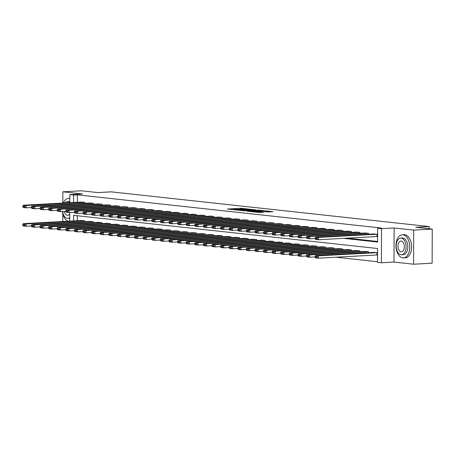 <?xml version="1.0" encoding="UTF-8"?>
<svg xmlns="http://www.w3.org/2000/svg" width="455" height="455" viewBox="0 0 455 455"><rect width="100%" height="100%" fill="white"/><g stroke="black" fill="none" stroke-linecap="round" stroke-linejoin="round"><path stroke-width="0.68" d="M247.748 208.993L240.86 208.276L227.375 209.05L234.188 209.732L233.005 209.448L234.177 209.266L240.968 209.363L239.785 209.072L242.049 208.834L247.748 208.993M267.745 211.933L273.063 211.694L266.499 210.955L251.746 211.712L259.577 212.468L264.207 212.127L254.129 211.763L263.746 211.143L267.62 211.308L264.833 211.592L267.745 211.933M432.25 229.087L432.131 263.195L413.567 264.213L413.686 230.105L432.25 229.087L415.83 227.295L429.19 226.567L111.213 191.851L97.848 192.579L81.428 190.787L62.864 191.805L82.429 193.938L69.808 194.632L73.665 195.053L77.378 194.848L381.358 228.035L377.644 228.239L381.5 228.66L381.387 262.768L377.525 262.347L377.576 248.521L73.596 215.334L73.574 220.902M413.686 230.105L394.127 227.972L381.5 228.66M255.869 209.914L248.407 209.101L234.922 209.874L242.754 210.631L255.869 209.914M258.087 210.039L264.651 210.779L251.166 211.552L246.985 211.188L253.037 210.784L251.046 210.546L243.226 210.784L258.087 210.227M62.864 191.805L62.83 203.061M62.79 213.822L62.762 221.494M429.184 228.757L429.19 226.567M77.378 194.848L77.35 202.265M347.33 238.153L377.599 241.457M81.542 202.037L84.852 202.35L84.846 203.266M90.141 202.975L93.446 203.288L93.446 204.204M98.735 203.914L102.045 204.227L102.039 205.142M107.334 204.852L110.639 205.165L110.639 206.081M115.928 205.791L119.238 206.104L119.233 207.019M124.528 206.729L127.832 207.042L127.832 207.958M133.127 207.668L136.432 207.981L136.426 208.896M141.721 208.606L145.026 208.919L145.026 209.835M150.321 209.545L153.625 209.857L153.619 210.773M158.914 210.483L162.225 210.796L162.219 211.712M167.514 211.421L170.818 211.734L170.818 212.65M176.108 212.36L179.418 212.673L179.412 213.588M184.707 213.298L188.012 213.611L188.012 214.527M193.301 214.237L196.611 214.55L196.606 215.465M201.901 215.175L205.205 215.494L205.205 216.404M210.5 216.114L213.804 216.432L213.799 217.342M219.094 217.052L222.398 217.371L222.398 218.281M227.693 217.99L230.998 218.309L230.992 219.219M236.287 218.929L239.597 219.247L239.592 220.157M244.887 219.867L248.191 220.186L248.191 221.096M253.481 220.806L256.791 221.124L256.785 222.034M262.08 221.744L265.384 222.063L265.384 222.973M270.674 222.683L273.984 223.001L273.978 223.911M279.273 223.621L282.578 223.94L282.578 224.85M287.867 224.56L291.177 224.878L291.172 225.788M296.467 225.498L299.771 225.816L299.771 226.726M305.066 226.436L308.371 226.755L308.365 227.665M313.66 227.375L316.97 227.693L316.964 228.603M322.259 228.313L325.564 228.632L325.564 229.542M330.853 229.252L334.163 229.57L334.158 230.48M339.453 230.19L342.757 230.509L342.757 231.419M348.047 231.129L351.357 231.447L351.351 232.357M356.646 232.067L359.95 232.386L359.95 233.296M365.24 233.005L368.55 233.324L368.544 234.234M376.865 236.537L377.144 234.262L373.839 233.944M336.017 257.206L377.531 261.739M77.304 215.738L77.287 220.698M81.479 220.47L84.784 220.789L84.784 221.699M90.073 221.409L93.383 221.727L93.377 222.637M98.672 222.347L101.977 222.666L101.977 223.576M107.272 223.286L110.576 223.604L110.571 224.514M115.866 224.224L119.176 224.542L119.17 225.452M124.465 225.162L127.77 225.481L127.764 226.391M133.059 226.101L136.369 226.419L136.363 227.329M141.659 227.039L144.963 227.358L144.963 228.268M150.252 227.978L153.562 228.296L153.557 229.206M158.852 228.916L162.156 229.235L162.156 230.145M167.446 229.855L170.756 230.173L170.75 231.083M176.045 230.793L179.35 231.112L179.35 232.022M184.645 231.731L187.949 232.05L187.943 232.96M193.238 232.67L196.543 232.988L196.543 233.898M201.838 233.608L205.142 233.927L205.137 234.837M210.432 234.547L213.742 234.865L213.736 235.775M219.031 235.485L222.336 235.804L222.336 236.714M227.625 236.424L230.935 236.742L230.93 237.652M236.225 237.368L239.529 237.681L239.529 238.596M244.818 238.306L248.129 238.619L248.123 239.535M253.418 239.245L256.722 239.557L256.722 240.473M262.017 240.183L265.322 240.496L265.316 241.412M270.611 241.122L273.916 241.434L273.916 242.35M279.211 242.06L282.515 242.373L282.51 243.288M287.805 242.998L291.115 243.311L291.109 244.227M296.404 243.937L299.709 244.25L299.709 245.165M304.998 244.875L308.308 245.188L308.302 246.104M313.597 245.814L316.902 246.127L316.902 247.042M322.191 246.752L325.501 247.065L325.496 247.981M330.791 247.691L334.095 248.003L334.095 248.919M339.385 248.629L342.695 248.942L342.689 249.858M347.984 249.567L351.288 249.88L351.288 250.796M356.584 250.506L359.888 250.819L359.882 251.734M365.177 251.444L368.487 251.757L368.482 252.673M376.797 254.971L377.081 252.696L373.777 252.383M394.127 227.972L394.007 262.074L413.567 264.213M394.007 262.074L381.387 262.768M343.622 238.357L377.599 242.066L377.644 228.239M73.665 195.053L73.642 202.469M69.717 221.113L69.746 212.485M69.78 202.68L69.808 194.632M239.785 209.255L239.415 209.277M233.005 209.63L232.636 209.647M250.978 210.182L250.603 210.142M249.249 209.237L236.589 209.897L241.565 210.073L249.437 209.641L250.608 209.465L249.249 209.237M258.19 210.54L251.888 210.449L258.19 210.54L258.19 211.165M84.511 220.755L26.06 223.957L23.307 223.655L81.752 220.453M24.684 224.656L26.06 223.957L26.054 226.26L23.302 225.959L22.75 225.367L24.678 225.578L24.684 224.656L22.756 224.446L22.75 225.367M31.349 225.97L26.054 226.26L24.678 225.578M23.307 223.655L22.756 224.446M84.573 202.321L26.128 205.524L26.117 207.827L31.412 207.537M81.82 202.02L23.37 205.222L26.128 205.524L24.746 206.223L22.818 206.013L22.813 206.934L24.741 207.144L24.746 206.223M24.741 207.144L26.117 207.827L23.364 207.525L22.813 206.934M22.818 206.013L23.37 205.222M69.797 198.505A11.557 6.87 -93.1 0 0 69.16 198.391A11.557 6.87 -93.1 0 0 68.489 198.369A11.557 6.87 -93.1 0 0 63.353 203.032M62.363 211.478A11.557 6.87 -93.1 0 0 68.085 221.204M69.513 202.691A8.321 4.948 -93.1 0 0 67.442 201.707A8.321 4.948 -93.1 0 0 66.959 201.696L68.665 201.605A8.321 4.948 86.9 0 1 69.149 201.616A8.321 4.948 86.9 0 1 69.786 201.753M66.959 201.696A8.321 4.948 -93.1 0 0 64.53 202.964M62.591 211.467A8.321 4.948 -93.1 0 0 67.385 218.303A8.321 4.948 -93.1 0 0 67.869 218.315A8.321 4.948 -93.1 0 0 69.729 217.575M64.377 211.37A5.363 3.185 -93.1 0 0 67.397 215.351A5.363 3.185 -93.1 0 0 67.71 215.363A5.363 3.185 -93.1 0 0 69.74 213.901M69.729 218.207A8.321 4.948 86.9 0 1 69.575 218.224L67.869 218.315M402.902 234.825A11.557 6.87 -93.1 0 0 402.226 234.808A11.557 6.87 -93.1 0 0 395.975 246.161A11.557 6.87 -93.1 0 0 402.817 257.871A11.557 6.87 -93.1 0 0 403.494 257.888A11.557 6.87 -93.1 0 0 409.745 246.536A11.557 6.87 -93.1 0 0 402.902 234.825M403.494 257.888L405.348 257.786A11.557 6.87 -93.1 0 0 411.599 246.434A11.557 6.87 -93.1 0 0 404.757 234.723A11.557 6.87 -93.1 0 0 404.085 234.706L402.226 234.808M400.696 238.13L402.402 238.039A8.321 4.948 86.9 0 1 402.891 238.05A8.321 4.948 86.9 0 1 407.816 246.485A8.321 4.948 86.9 0 1 403.312 254.658L401.606 254.749A8.321 4.948 -93.1 0 0 406.105 246.576A8.321 4.948 -93.1 0 0 401.179 238.147A8.321 4.948 -93.1 0 0 400.696 238.13A8.321 4.948 -93.1 0 0 396.197 246.309A8.321 4.948 -93.1 0 0 401.122 254.737A8.321 4.948 -93.1 0 0 401.606 254.749M401.134 251.786A5.363 3.185 -93.1 0 0 401.447 251.797A5.363 3.185 -93.1 0 0 404.347 246.53A5.363 3.185 -93.1 0 0 401.168 241.093A5.363 3.185 -93.1 0 0 400.861 241.087A5.363 3.185 -93.1 0 0 397.96 246.354A5.363 3.185 -93.1 0 0 401.134 251.786M432.193 244.671A11.278 6.706 86.9 0 1 432.187 247.008M93.104 221.693L34.66 224.895L31.907 224.594L90.352 221.392M33.278 225.595L34.66 224.895L34.654 227.199L31.895 226.897L31.349 226.306L33.278 226.516L33.278 225.595L31.349 225.384L31.349 226.306M39.943 226.908L34.654 227.199L33.278 226.516M31.907 224.594L31.349 225.384M101.704 222.631L43.259 225.834L40.501 225.532L98.945 222.33M41.877 226.533L43.259 225.834L43.248 228.137L40.495 227.836L39.943 227.244L41.871 227.454L41.877 226.533L39.949 226.323L39.943 227.244M48.543 227.847L43.248 228.137L41.871 227.454M40.501 225.532L39.949 226.323M93.173 203.26L34.722 206.462L34.716 208.765L40.012 208.475M90.414 202.958L31.969 206.161L34.722 206.462L33.346 207.161L31.412 206.951L31.412 207.872L33.34 208.083L33.346 207.161M33.34 208.083L34.716 208.765L31.958 208.464L31.412 207.872M31.412 206.951L31.969 206.161M101.766 204.198L43.322 207.4L43.316 209.704L48.605 209.414M99.014 203.897L40.563 207.099L43.322 207.4L41.94 208.1L40.012 207.889L40.006 208.811L41.94 209.021L41.94 208.1M41.94 209.021L43.316 209.704L40.558 209.402L40.006 208.811M40.012 207.889L40.563 207.099M110.303 223.57L51.853 226.772L49.1 226.471L107.545 223.268M50.471 227.472L51.853 226.772L51.847 229.075L49.089 228.774L48.543 228.182L50.471 228.393L50.471 227.472L48.543 227.261L48.543 228.182M57.137 228.785L51.847 229.075L50.471 228.393M49.1 226.471L48.543 227.261M118.897 224.508L60.452 227.71L57.694 227.409L116.144 224.213M59.07 228.41L60.452 227.71L60.441 230.014L57.688 229.712L57.137 229.121L59.065 229.331L59.07 228.41L57.142 228.2L57.137 229.121M65.736 229.724L60.441 230.014L59.065 229.331M57.694 227.409L57.142 228.2M127.497 225.447L69.046 228.649L66.293 228.347L124.738 225.151M67.664 229.348L69.046 228.649L69.041 230.952L66.282 230.657L65.736 230.059L67.664 230.27L67.664 229.348L65.736 229.138L65.736 230.059M74.336 230.662L69.041 230.952L67.664 230.27M66.293 228.347L65.736 229.138M110.366 205.137L51.916 208.339L51.91 210.642L57.205 210.352M107.607 204.835L49.163 208.037L51.916 208.339L50.539 209.038L48.611 208.828L48.605 209.749L50.533 209.96L50.539 209.038M50.533 209.96L51.91 210.642L49.157 210.341L48.605 209.749M48.611 208.828L49.163 208.037M118.96 206.075L60.515 209.277L60.509 211.581L65.799 211.291M116.207 205.774L57.762 208.976L60.515 209.277L59.133 209.977L57.205 209.766L57.205 210.688L59.133 210.898L59.133 209.977M59.133 210.898L60.509 211.581L57.751 211.279L57.205 210.688M57.205 209.766L57.762 208.976M127.559 207.014L69.114 210.216L69.103 212.519L74.398 212.229M124.801 206.712L66.356 209.914L69.114 210.216L67.732 210.915L65.804 210.705L65.799 211.626L67.727 211.837L67.732 210.915M67.727 211.837L69.103 212.519L66.35 212.218L65.799 211.626M65.804 210.705L66.356 209.914M136.09 226.385L77.646 229.587L74.887 229.286L133.338 226.089M76.264 230.287L77.646 229.587L77.634 231.891L74.882 231.595L74.33 230.998L76.258 231.208L76.264 230.287L74.336 230.076L74.33 230.998M82.929 231.601L77.634 231.891L76.258 231.208M74.887 229.286L74.336 230.076M136.153 207.952L77.708 211.154L77.703 213.458L82.992 213.167M133.4 207.651L74.956 210.853L77.708 211.154L76.326 211.854L74.398 211.643L74.398 212.565L76.326 212.775L76.326 211.854M76.326 212.775L77.703 213.458L74.944 213.156L74.398 212.565M74.398 211.643L74.956 210.853M144.69 227.324L86.24 230.526L83.487 230.224L141.932 227.028M84.863 231.225L86.24 230.526L86.234 232.829L83.475 232.533L82.929 231.936L84.857 232.147L84.863 231.225L82.929 231.015L82.929 231.936M91.529 232.539L86.234 232.829L84.857 232.147M83.487 230.224L82.929 231.015M144.753 208.89L86.308 212.093L86.296 214.396L91.591 214.106M142 208.589L83.549 211.791L86.308 212.093L84.926 212.792L82.998 212.582L82.992 213.503L84.92 213.713L84.926 212.792M84.92 213.713L86.296 214.396L83.544 214.095L82.992 213.503M82.998 212.582L83.549 211.791M153.284 228.268L94.839 231.464L92.081 231.163L150.531 227.966M93.457 232.164L94.839 231.464L94.833 233.768L92.075 233.472L91.523 232.875L93.457 233.085L93.457 232.164L91.529 231.953L91.523 232.875M100.123 233.483L94.833 233.768L93.457 233.085M92.081 231.163L91.529 231.953M153.352 209.829L94.902 213.031L94.896 215.334L100.185 215.044M150.594 209.527L92.149 212.73L94.902 213.031L93.52 213.731L91.591 213.52L91.591 214.441L93.52 214.652L93.52 213.731M93.52 214.652L94.896 215.334L92.138 215.033L91.591 214.441M91.591 213.52L92.149 212.73M161.883 229.206L103.433 232.403L100.68 232.101L159.125 228.905M102.056 233.102L103.433 232.403L103.427 234.712L100.674 234.41L100.123 233.813L102.051 234.024L102.056 233.102L100.128 232.892L100.123 233.813M108.722 234.422L103.427 234.712L102.051 234.024M100.68 232.101L100.128 232.892M161.946 210.767L103.501 213.969L103.49 216.273L108.785 215.983M159.193 210.466L100.743 213.668L103.501 213.969L102.119 214.669L100.191 214.459L100.185 215.38L102.113 215.59L102.119 214.669M102.113 215.59L103.49 216.273L100.737 215.971L100.185 215.38M100.191 214.459L100.743 213.668M170.477 230.145L112.032 233.341L109.28 233.04L167.724 229.843M110.65 234.041L112.032 233.341L112.027 235.65L109.268 235.349L108.722 234.752L110.65 234.962L110.65 234.041L108.722 233.83L108.722 234.752M117.316 235.36L112.027 235.65L110.65 234.962M109.28 233.04L108.722 233.83M170.545 211.706L112.095 214.908L112.089 217.211L117.384 216.921M167.787 211.404L109.342 214.606L112.095 214.908L110.719 215.607L108.785 215.397L108.785 216.318L110.713 216.529L110.719 215.607M110.713 216.529L112.089 217.211L109.331 216.91L108.785 216.318M108.785 215.397L109.342 214.606M179.077 231.083L120.632 234.28L117.873 233.978L176.318 230.782M119.25 234.979L120.632 234.28L120.621 236.589L117.868 236.287L117.316 235.69L119.244 235.9L119.25 234.979L117.322 234.769L117.316 235.69M125.916 236.299L120.621 236.589L119.244 235.9M117.873 233.978L117.322 234.769M179.139 212.644L120.694 215.846L120.683 218.15L125.978 217.86M176.386 212.343L117.936 215.545L120.694 215.846L119.312 216.546L117.384 216.335L117.379 217.257L119.312 217.467L119.312 216.546M119.312 217.467L120.683 218.15L117.93 217.848L117.379 217.257M117.384 216.335L117.936 215.545M187.67 232.022L129.226 235.218L126.473 234.922L184.918 231.72M127.844 235.917L129.226 235.218L129.22 237.527L126.462 237.226L125.916 236.628L127.844 236.839L127.844 235.917L125.916 235.707L125.916 236.628M134.509 237.237L129.22 237.527L127.844 236.839M126.473 234.922L125.916 235.707M187.739 213.583L129.288 216.785L129.283 219.088L134.578 218.798M184.98 213.281L126.535 216.483L129.288 216.785L127.912 217.484L125.984 217.274L125.978 218.195L127.906 218.406L127.912 217.484M127.906 218.406L129.283 219.088L126.53 218.787L125.978 218.195M125.984 217.274L126.535 216.483M196.27 232.96L137.825 236.156L135.067 235.861L193.517 232.659M136.443 236.856L137.825 236.156L137.814 238.465L135.061 238.164L134.509 237.567L136.437 237.777L136.443 236.856L134.515 236.645L134.509 237.567M143.109 238.175L137.814 238.465L136.437 237.777M135.067 235.861L134.515 236.645M196.332 214.521L137.888 217.723L137.882 220.027L143.171 219.737M193.58 214.22L135.135 217.422L137.888 217.723L136.506 218.423L134.578 218.212L134.572 219.134L136.506 219.344L136.506 218.423M136.506 219.344L137.882 220.027L135.124 219.725L134.572 219.134M134.578 218.212L135.135 217.422M204.869 233.898L146.419 237.095L143.666 236.799L202.111 233.597M145.037 237.794L146.419 237.095L146.413 239.404L143.655 239.102L143.109 238.505L145.037 238.716L145.037 237.794L143.109 237.584L143.109 238.505M151.703 239.114L146.413 239.404L145.037 238.716M143.666 236.799L143.109 237.584M204.932 215.46L146.487 218.662L146.476 220.965L151.771 220.675M202.174 215.158L143.729 218.36L146.487 218.662L145.105 219.361L143.177 219.151L143.171 220.072L145.1 220.283L145.105 219.361M145.1 220.283L146.476 220.965L143.723 220.664L143.171 220.072M143.177 219.151L143.729 218.36M213.463 234.837L155.018 238.033L152.26 237.737L210.71 234.535M153.636 238.733L155.018 238.033L155.007 240.342L152.254 240.041L151.703 239.444L153.631 239.654L153.636 238.733L151.708 238.522L151.703 239.444M160.302 240.052L155.007 240.342L153.631 239.654M152.26 237.737L151.708 238.522M213.526 216.398L155.081 219.6L155.075 221.904L160.365 221.613M210.773 216.097L152.328 219.299L155.081 219.6L153.699 220.3L151.771 220.089L151.771 221.011L153.699 221.221L153.699 220.3M153.699 221.221L155.075 221.904L152.317 221.602L151.771 221.011M151.771 220.089L152.328 219.299M222.063 235.775L163.612 238.977L160.86 238.676L219.304 235.474M162.236 239.671L163.612 238.977L163.607 241.281L160.848 240.979L160.302 240.382L162.23 240.598L162.236 239.671L160.302 239.461L160.302 240.382M168.902 240.991L163.607 241.281L162.23 240.598M160.86 238.676L160.302 239.461M222.125 217.336L163.681 220.538L163.669 222.842L168.964 222.552M219.373 217.035L160.922 220.237L163.681 220.538L162.298 221.238L160.37 221.028L160.365 221.949L162.293 222.159L162.298 221.238M162.293 222.159L163.669 222.842L160.916 222.54L160.365 221.949M160.37 221.028L160.922 220.237M230.657 236.714L172.212 239.916L169.453 239.614L227.904 236.412M170.83 240.61L172.212 239.916L172.2 242.219L169.448 241.918L168.896 241.326L170.83 241.537L170.83 240.61L168.902 240.399L168.896 241.326M177.495 241.929L172.2 242.219L170.83 241.537M169.453 239.614L168.902 240.399M230.725 218.275L172.274 221.477L172.269 223.78L177.558 223.49M227.966 217.973L169.522 221.175L172.274 221.477L170.892 222.176L168.964 221.966L168.964 222.887L170.892 223.098L170.892 222.176M170.892 223.098L172.269 223.78L169.51 223.479L168.964 222.887M168.964 221.966L169.522 221.175M239.256 237.652L180.806 240.854L178.053 240.553L236.498 237.351M179.429 241.548L180.806 240.854L180.8 243.158L178.047 242.856L177.495 242.265L179.424 242.475L179.429 241.548L177.501 241.338L177.495 242.265M186.095 242.868L180.8 243.158L179.424 242.475M178.053 240.553L177.501 241.338M239.319 219.213L180.874 222.415L180.862 224.719L186.158 224.429M236.566 218.912L178.115 222.114L180.874 222.415L179.492 223.115L177.564 222.905L177.558 223.826L179.486 224.036L179.492 223.115M179.486 224.036L180.862 224.719L178.11 224.417L177.558 223.826M177.564 222.905L178.115 222.114M247.85 238.591L189.405 241.793L186.652 241.491L245.097 238.289M188.023 242.492L189.405 241.793L189.399 244.096L186.641 243.795L186.089 243.203L188.023 243.414L188.023 242.492L186.095 242.276L186.089 243.203M194.689 243.806L189.399 244.096L188.023 243.414M186.652 241.491L186.095 242.276M247.918 220.152L189.468 223.354L189.462 225.657L194.757 225.367M245.16 219.85L186.715 223.052L189.468 223.354L188.091 224.053L186.158 223.843L186.158 224.764L188.086 224.975L188.091 224.053M188.086 224.975L189.462 225.657L186.704 225.356L186.158 224.764M186.158 223.843L186.715 223.052M256.449 239.529L198.005 242.731L195.246 242.43L253.691 239.228M196.623 243.431L198.005 242.731L197.993 245.035L195.24 244.733L194.689 244.142L196.617 244.352L196.623 243.431L194.694 243.22L194.689 244.142M203.288 244.744L197.993 245.035L196.617 244.352M195.246 242.43L194.694 243.22M256.512 221.09L198.067 224.292L198.056 226.596L203.351 226.306M253.759 220.789L195.309 223.991L198.067 224.292L196.685 224.992L194.757 224.781L194.751 225.703L196.679 225.913L196.685 224.992M196.679 225.913L198.056 226.596L195.303 226.294L194.751 225.703M194.757 224.781L195.309 223.991M265.043 240.468L206.598 243.67L203.846 243.368L262.29 240.166M205.216 244.369L206.598 243.67L206.593 245.973L203.834 245.672L203.288 245.08L205.216 245.29L205.216 244.369L203.288 244.159L203.288 245.08M211.882 245.683L206.593 245.973L205.216 245.29M203.846 243.368L203.288 244.159M265.111 222.029L206.661 225.231L206.655 227.534L211.95 227.244M262.353 221.733L203.908 224.929L206.661 225.231L205.285 225.93L203.351 225.72L203.351 226.641L205.279 226.852L205.285 225.93M205.279 226.852L206.655 227.534L203.903 227.233L203.351 226.641M203.351 225.72L203.908 224.929M273.643 241.406L215.198 244.608L212.439 244.307L270.89 241.105M213.816 245.308L215.198 244.608L215.187 246.911L212.434 246.61L211.882 246.018L213.81 246.229L213.816 245.308L211.888 245.097L211.882 246.018M220.482 246.621L215.187 246.911L213.81 246.229M212.439 244.307L211.888 245.097M273.705 222.967L215.261 226.169L215.255 228.473L220.544 228.182M270.952 222.671L212.502 225.868L215.261 226.169L213.878 226.869L211.95 226.658L211.945 227.58L213.878 227.79L213.878 226.869M213.878 227.79L215.255 228.473L212.496 228.177L211.945 227.58M211.95 226.658L212.502 225.868M282.242 242.344L223.792 245.546L221.039 245.245L279.484 242.043M222.41 246.246L223.792 245.546L223.786 247.85L221.028 247.548L220.482 246.957L222.41 247.167L222.41 246.246L220.482 246.036L220.482 246.957M229.075 247.56L223.786 247.85L222.41 247.167M221.039 245.245L220.482 246.036M282.305 223.905L223.86 227.108L223.849 229.411L229.144 229.121M279.546 223.61L221.102 226.806L223.86 227.108L222.478 227.807L220.55 227.597L220.544 228.518L222.472 228.728L222.478 227.807M222.472 228.728L223.849 229.411L221.096 229.115L220.544 228.518M220.55 227.597L221.102 226.806M290.836 243.283L232.391 246.485L229.633 246.183L288.083 242.981M231.009 247.184L232.391 246.485L232.38 248.788L229.627 248.487L229.075 247.895L231.004 248.106L231.009 247.184L229.081 246.974L229.075 247.895M237.675 248.498L232.38 248.788L231.004 248.106M229.633 246.183L229.081 246.974M290.899 224.844L232.454 228.046L232.448 230.349L237.737 230.059M288.146 224.548L229.701 227.745L232.454 228.046L231.072 228.746L229.144 228.535L229.144 229.456L231.072 229.667L231.072 228.746M231.072 229.667L232.448 230.349L229.69 230.054L229.144 229.456M229.144 228.535L229.701 227.745M299.435 244.221L240.985 247.423L238.232 247.122L296.677 243.92M239.609 248.123L240.985 247.423L240.979 249.727L238.221 249.425L237.675 248.834L239.603 249.044L239.609 248.123L237.675 247.912L237.675 248.834M246.274 249.437L240.979 249.727L239.603 249.044M238.232 247.122L237.675 247.912M299.498 225.788L241.053 228.984L241.042 231.288L246.337 231.004M296.745 225.487L238.295 228.683L241.053 228.984L239.671 229.684L237.743 229.474L237.737 230.395L239.666 230.605L239.671 229.684M239.666 230.605L241.042 231.288L238.289 230.992L237.737 230.395M237.743 229.474L238.295 228.683M308.029 245.16L249.585 248.362L246.826 248.06L305.277 244.858M248.202 249.061L249.585 248.362L249.573 250.665L246.82 250.364L246.269 249.772L248.197 249.983L248.202 249.061L246.274 248.851L246.269 249.772M254.868 250.375L249.573 250.665L248.197 249.983M246.826 248.06L246.274 248.851M308.098 226.726L249.647 229.923L249.641 232.232L254.931 231.942M305.339 226.425L246.894 229.621L249.647 229.923L248.265 230.622L246.337 230.412L246.337 231.333L248.265 231.544L248.265 230.622M248.265 231.544L249.641 232.232L246.883 231.931L246.337 231.333M246.337 230.412L246.894 229.621M316.629 246.098L258.178 249.3L255.426 248.999L313.87 245.797M256.802 250L258.178 249.3L258.173 251.604L255.42 251.302L254.868 250.711L256.796 250.921L256.802 250L254.868 249.789L254.868 250.711M263.468 251.314L258.173 251.604L256.796 250.921M255.426 248.999L254.868 249.789M316.691 227.665L258.247 230.861L258.235 233.17L263.53 232.88M313.939 227.363L255.488 230.56L258.247 230.861L256.865 231.561L254.936 231.35L254.931 232.272L256.859 232.482L256.865 231.561M256.859 232.482L258.235 233.17L255.482 232.869L254.931 232.272M254.936 231.35L255.488 230.56M325.223 247.037L266.778 250.239L264.019 249.937L322.47 246.735M265.396 250.938L266.778 250.239L266.772 252.542L264.014 252.241L263.462 251.649L265.396 251.86L265.396 250.938L263.468 250.728L263.462 251.649M272.062 252.252L266.772 252.542L265.396 251.86M264.019 249.937L263.468 250.728M325.291 228.603L266.84 231.8L266.835 234.109L272.13 233.819M322.532 228.302L264.088 231.498L266.84 231.8L265.458 232.499L263.53 232.289L263.53 233.21L265.458 233.421L265.458 232.499M265.458 233.421L266.835 234.109L264.076 233.807L263.53 233.21M263.53 232.289L264.088 231.498M333.822 247.975L275.377 251.177L272.619 250.876L331.064 247.674M273.995 251.877L275.377 251.177L275.366 253.481L272.613 253.179L272.062 252.588L273.99 252.798L273.995 251.877L272.067 251.666L272.062 252.588M280.661 253.19L275.366 253.481L273.99 252.798M272.619 250.876L272.067 251.666M333.885 229.542L275.44 232.738L275.429 235.047L280.724 234.757M331.132 229.24L272.681 232.442L275.44 232.738L274.058 233.438L272.13 233.227L272.124 234.149L274.052 234.359L274.058 233.438M274.052 234.359L275.429 235.047L272.676 234.746L272.124 234.149M272.13 233.227L272.681 232.442M342.416 248.913L283.971 252.115L281.218 251.814L339.663 248.612M282.589 252.815L283.971 252.115L283.965 254.419L281.207 254.118L280.661 253.526L282.589 253.736L282.589 252.815L280.661 252.605L280.661 253.526M289.255 254.129L283.965 254.419L282.589 253.736M281.218 251.814L280.661 252.605M342.484 230.48L284.034 233.677L284.028 235.986L289.323 235.696M339.726 230.179L281.281 233.381L284.034 233.677L282.657 234.376L280.724 234.166L280.724 235.087L282.652 235.298L282.657 234.376M282.652 235.298L284.028 235.986L281.275 235.684L280.724 235.087M280.724 234.166L281.281 233.381M351.015 249.852L292.571 253.054L289.812 252.752L348.263 249.55M291.189 253.754L292.571 253.054L292.559 255.357L289.807 255.056L289.255 254.464L291.183 254.675L291.189 253.754L289.261 253.543L289.255 254.464M297.854 255.067L292.559 255.357L291.183 254.675M289.812 252.752L289.261 253.543M351.078 231.419L292.633 234.615L292.628 236.924L297.917 236.634M348.325 231.117L289.875 234.319L292.633 234.615L291.251 235.315L289.323 235.104L289.317 236.026L291.251 236.236L291.251 235.315M291.251 236.236L292.628 236.924L289.869 236.623L289.317 236.026M289.323 235.104L289.875 234.319M359.615 250.79L301.164 253.992L298.412 253.691L356.857 250.489M299.782 254.692L301.164 253.992L301.159 256.296L298.4 255.994L297.854 255.403L299.782 255.613L299.782 254.692L297.854 254.481L297.854 255.403M306.448 256.006L301.159 256.296L299.782 255.613M298.412 253.691L297.854 254.481M359.677 232.357L301.227 235.554L301.221 237.863L306.516 237.573M356.919 232.056L298.474 235.258L301.227 235.554L299.851 236.253L297.923 236.043L297.917 236.964L299.845 237.174L299.851 236.253M299.845 237.174L301.221 237.863L298.469 237.561L297.917 236.964M297.923 236.043L298.474 235.258M368.209 251.729L309.764 254.931L307.006 254.629L365.456 251.427M308.382 255.63L309.764 254.931L309.753 257.234L307 256.933L306.448 256.341L308.376 256.552L308.382 255.63L306.454 255.42L306.448 256.341M315.048 256.944L309.753 257.234L308.376 256.552M307.006 254.629L306.454 255.42M368.271 233.296L309.827 236.498L309.821 238.801L315.11 238.511M365.519 232.994L307.074 236.196L309.827 236.498L308.445 237.191L306.516 236.981L306.516 237.902L308.445 238.113L308.445 237.191M308.445 238.113L309.821 238.801L307.062 238.5L306.516 237.902M306.516 236.981L307.074 236.196M376.808 252.667L318.358 255.869L315.605 255.568L374.05 252.366M316.976 256.569L318.358 255.869L318.352 258.173L315.594 257.871L315.048 257.28L316.976 257.49L316.976 256.569L315.048 256.358L315.048 257.28M377.076 254.959L318.352 258.173L316.976 257.49M315.605 255.568L315.048 256.358M376.871 234.234L318.426 237.436L318.415 239.739L377.138 236.52M374.112 233.933L315.668 237.135L318.426 237.436L317.044 238.13L315.116 237.919L315.11 238.841L317.038 239.057L317.044 238.13M317.038 239.057L318.415 239.739L315.662 239.438L315.11 238.841M315.116 237.919L315.668 237.135M240.86 208.902L240.86 208.276M242.128 208.834L242.128 208.293M241.56 210.619L241.565 210.073M249.431 210.267L249.437 209.641M252.667 211.467L252.673 210.841M253.879 211.404L253.879 210.688M255.147 211.33L255.147 210.705M266.636 211.814L266.641 211.456M258.002 212.417L258.002 211.928M260.209 212.434L260.209 211.808M261.477 212.366L261.477 211.831M250.603 210.204L250.608 209.465M253.037 211.45L253.037 210.784M259.168 211.114L259.174 210.392M267.62 211.922L267.62 211.308M68.489 198.369L69.797 198.3"/></g></svg>
